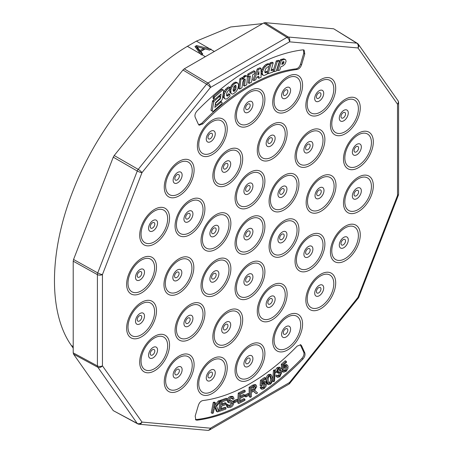<?xml version="1.0" encoding="UTF-8"?>
<svg xmlns="http://www.w3.org/2000/svg" width="453" height="453" viewBox="0 0 453 453"><rect width="100%" height="100%" fill="white"/><g stroke="black" fill="none" stroke-linecap="round" stroke-linejoin="round"><path stroke-width="0.68" d="M272.627 381.143L273.453 370.475L274.252 369.846L275.288 370.446L274.467 381.115L273.663 381.743L272.627 381.143M263.957 387.847L265.492 384.438L264.965 383.329L263.544 383.617L262.128 385.531L261.166 386.052L261.534 380.871L265.628 378.029L265.724 379.087L262.44 381.369L262.225 384.099L263.725 382.451L265.809 382.1L266.551 383.6L266.098 386.166L264.042 388.759L261.845 389.223L260.803 388.623L260.124 387.479L261.177 386.647L262.723 388.074L263.957 387.847L262.916 387.247L264.45 383.838L264.326 383.249M262.31 387.541L262.916 387.247M261.166 386.052L260.124 385.452L260.492 380.271L264.586 377.428L265.628 378.029M262.383 382.077L264.767 381.494L265.809 382.1M244.92 396.352L244.937 395.163L248.057 393.425L249.099 394.025L249.082 395.214L245.962 396.953L244.92 396.352M244.677 395.022L244.62 396.165L240.079 398.476L239.914 401.8L244.954 399.235L244.897 400.384L238.776 403.498L237.734 402.898L238.221 393.142L244.15 390.124L245.192 390.724L245.135 391.879L240.288 394.342L240.135 397.332L244.677 395.022L243.635 394.421L240.198 396.171M239.977 400.639L243.912 398.634L244.954 399.235M233.623 401.862L233.714 400.735L236.817 399.303L237.859 399.903L237.757 401.137L234.654 402.564L233.691 402.009M231.636 400.639L233.21 401.426L231.636 400.639L229.178 400.809M230.509 406.216L232.729 403.668L231.936 402.638L229.037 402.768L228.136 401.047C228.629 399.031 229.694 397.711 231.33 397.077L233.391 396.936L234.048 398.833L233.001 399.353L232.57 398.119L231.234 398.238L229.184 400.526L229.399 401.29L232.678 401.239L233.782 403.13C233.267 405.265 232.146 406.686 230.418 407.394L228.074 407.587L227.032 406.987L226.296 404.818L227.327 404.286L228.363 404.886L228.861 406.296L230.509 406.216L229.467 405.616L231.687 402.638M228.493 405.848L229.467 405.616M227.995 402.168L227.095 400.446C227.587 398.43 228.652 397.111 230.288 396.477L232.349 396.335L233.391 396.936M233.001 399.353L231.959 398.748L231.891 398.04M285.866 370.616L287.026 367.19L286.523 366.386L284.852 366.89L283.612 368.94L282.666 369.631L282.349 364.863L286.296 361.369L286.545 362.304L283.38 365.107L283.516 367.621L284.886 365.798L287.344 365.124L288.04 366.188L287.91 368.606L286.075 371.42L283.527 372.213L281.896 370.854L282.899 369.863L284.399 371.018L285.866 370.616L284.824 370.016L285.894 366.296M283.957 370.497L284.824 370.016M282.666 369.631L281.624 369.025L281.307 364.263L285.26 360.769L286.296 361.369M283.408 365.633L286.302 364.523L287.344 365.124M279.671 375.916L280.962 372.819L280.532 372.123L279.048 372.513L278.374 373.204L278.295 372.224L279.807 369.365L279.461 368.816L278.216 369.161L277.077 371.856L276.053 372.491L278.017 368.346L280.26 367.694L280.82 368.544L280.067 371.137L281.438 370.973L282.004 371.93L279.846 376.754L277.429 377.406L275.758 375.945L276.715 374.993L278.295 376.256L279.671 375.916L278.629 375.316L279.875 372.055M277.831 375.741L278.629 375.316M278.374 373.204L277.338 372.604L277.259 371.619L278.765 368.765L279.807 369.365M275.203 370.395L276.976 367.745L279.224 367.094L280.26 367.694M267.417 384.036L266.126 381.103C265.554 378.85 266.234 376.709 268.17 374.676L270.169 374.229L271.211 374.829L272.474 377.734C273.046 379.982 272.366 382.128 270.435 384.155L268.459 384.637L267.417 384.036M254.365 390.073L257.581 392.932L256.211 393.77L254.025 391.494L253.182 391.415L251.307 392.513L251.404 396.686L250.311 397.349L249.269 396.749L249.054 387.349L252.712 385.124L255.062 384.461L256.104 385.061L256.749 386.505L254.484 390.48L255.152 390.543L254.716 390.293M256.211 393.77L253.544 391.358M221.211 408.589L224.982 407.27L226.024 407.87L225.832 409.087L219.79 411.194L218.748 410.594L220.09 401.975M220.26 400.911L220.351 400.316L226.211 398.272L227.253 398.872L227.061 400.084L222.276 401.754L221.783 404.903L226.268 403.34L225.226 402.74L221.942 403.883M217.457 411.913L215.645 407.462L214.02 409.489L213.312 413.079L212.259 413.379L211.223 412.779L213.25 402.406L214.303 402.105L215.345 402.706L214.337 407.853L219.303 401.59L218.261 400.99L219.694 400.582L220.73 401.188L216.568 406.335L218.85 411.517L217.457 411.913L216.415 411.307L215.118 408.119M214.835 405.31L218.261 400.99M300.226 344.608L303.736 352.196C304.382 354.184 303.748 356.279 301.834 358.487C269.093 392.813 228.782 416.086 196.041 419.563L195.402 419.557M212.259 413.379L214.292 403.006L213.25 402.406M214.292 403.006L215.345 402.706M219.303 401.59L220.73 401.188M226.268 403.34L226.075 404.546L221.596 406.109L221.047 409.608L226.024 407.87M219.79 411.194L221.392 400.916L220.351 400.316M221.392 400.916L227.253 398.872M250.311 397.349L250.09 387.949L249.054 387.349M250.09 387.949L253.754 385.724L256.104 385.061M268.459 384.637L267.168 381.703L266.126 381.103M267.168 381.703C266.591 379.45 267.276 377.309 269.207 375.277L268.17 374.676M269.207 375.277L271.211 374.829M277.429 377.406L275.758 375.945M276.8 376.545L277.757 375.594M280.962 372.819L279.92 372.219M278.295 372.224L277.259 371.619M278.459 372.1L277.417 371.5M276.053 372.491L275.175 371.981M278.017 368.346L276.976 367.745M283.527 372.213L281.896 370.854M282.938 371.46L283.94 370.463M287.026 367.19L285.99 366.59M282.349 364.863L281.307 364.263M284.886 365.798L283.844 365.197M228.074 407.587L227.332 405.418L226.296 404.818M227.332 405.418L228.363 404.886M232.729 403.668L231.693 403.068M232.423 402.762L231.936 402.638M229.037 402.768L227.649 402.026M228.136 401.047L227.095 400.446M231.33 397.077L230.288 396.477M234.654 402.564L234.756 401.335L233.714 400.735M234.756 401.335L237.859 399.903M238.776 403.498L239.258 393.742L238.221 393.142M239.258 393.742L245.192 390.724M245.962 396.953L245.979 395.763L244.937 395.163M245.979 395.763L249.099 394.025M261.845 389.223L261.166 388.079L260.124 387.479M261.166 388.079L262.213 387.247M265.492 384.438L264.45 383.838M261.534 380.871L260.492 380.271M263.725 382.451L262.683 381.851M273.663 381.743L274.49 371.075L273.453 370.475M274.49 371.075L275.288 370.446M251.279 391.437L253.629 390.01L255.622 387.19L255.26 386.392L253.822 386.737L251.205 388.323L251.279 391.437M268.193 380.933L269.105 383.465L270.311 383.278C271.574 381.669 271.947 380.078 271.443 378.504L270.549 375.979L269.32 376.166L268.306 377.615L268.193 380.933M251.251 390.22L252.587 389.404L254.563 386.381M253.629 390.01L252.587 389.404M255.622 387.19L254.58 386.59M268.691 382.961L269.275 382.677C270.532 381.069 270.905 379.478 270.401 377.904L269.909 375.877M270.311 383.278L269.275 382.677M271.443 378.504L270.401 377.904M304.778 352.802C305.424 354.784 304.79 356.879 302.876 359.087A203.607 117.553 -60 0 1 197.083 420.169L195.86 419.954L195.181 416.075L198.386 405.282C199.343 402.598 200.815 401.024 202.802 400.571A182.072 105.119 120 0 0 297.157 346.098L300.803 344.812L301.573 345.713L304.778 352.802L303.736 352.196M333.708 28.799L356.743 43.137A3.681 2.905 -84.9 0 1 357.978 47.956L289.507 41.835L210.447 87.48L141.982 172.655L102.452 274.541L102.452 365.831L141.982 422.071L210.447 428.187L289.507 382.542L357.978 297.366L397.508 195.481L397.508 104.19L357.978 47.956A3.681 2.905 -35.1 0 0 358.385 44.332A3.681 3.681 0 0 0 357.321 43.324L333.708 28.799L264.954 22.656L263.652 23.007L184.263 68.839L182.961 69.994L206.613 84.167L137.61 170.135L97.406 273.754L97.406 366.602L137.191 423.408L138.148 423.963L137.61 423.793M113.256 410.628L137.644 423.815A3.681 3.681 0 0 0 139.048 424.235A3.681 2.905 95.1 0 0 141.982 422.071A3.681 2.905 144.9 0 1 137.191 423.408L113.256 410.628L73.562 354.155L97.661 367.173A3.681 2.905 144.9 0 0 102.452 365.831A3.681 2.123 180 0 1 97.316 365.871L73.21 352.859L73.562 354.155M182.961 69.994L114.207 155.526L113.256 157.174L73.562 259.478L73.21 261.183L73.21 352.859M197.083 110.934A203.607 117.553 -60 0 1 302.876 49.858L304.099 50.068L304.778 53.947L301.573 64.739C300.616 67.423 299.144 68.992 297.157 69.456A182.072 105.119 120 0 0 202.802 123.929L199.156 125.215L198.386 124.315L195.181 117.225C194.541 115.243 195.175 113.142 197.083 110.934M303.516 49.864L303.736 53.346L300.532 64.139C299.575 66.818 298.102 68.392 296.115 68.856C266.902 72.004 230.973 92.746 201.761 123.329L198.691 124.813M282.179 63.199L282.961 61.648M233.165 90.719L234.473 89.179L235.011 85.504M283.833 61.568L282.717 61.733L281.755 64.36L283.267 63.771L283.844 62.95L283.833 61.568M281.896 63.975L282.434 64.286M282.225 63.171L283.267 63.771M282.802 62.35L283.844 62.95M283.391 61.597L284.059 61.987M258.04 73.873L258.856 74.343L258.906 71.563L257.689 74.813L258.856 74.343M234.473 89.179L235.509 89.785L236.03 88.171L235.922 85.577L235.379 85.311L233.912 86.568L233.057 89.785L233.584 91.41L234.252 91.313L235.509 89.785M234.988 87.571L236.03 88.171M235.107 85.877L236.149 86.478M233.21 90.713L234.252 91.313M233.918 90.096L234.954 90.696M279.722 70.175L280.951 66.687L282.938 65.94L284.977 64.105L286.081 61.387L285.639 59.705L284.767 59.383L281.432 60.351L277.899 70.555L279.722 70.175M274.139 71.659L276.296 71.059L279.507 60.906L277.315 61.506L274.139 71.659L273.199 71.115M268.193 73.669L272.933 72.033L273.567 69.881L271.041 70.713L273.204 62.825L271.081 63.511L268.193 73.669L267.355 73.182M266.602 65.408L264.014 68.182L262.491 71.817L262.298 73.584L263.233 75.362L264.235 75.475L267.213 74.049L267.57 71.891L265.294 72.814L264.818 72.293L264.812 71.251L265.803 68.68L267.768 66.84L268.878 66.659L269.784 64.349L267.893 64.649L266.602 65.408L265.56 64.807L264.11 66.104L265.152 66.704M255.724 79.807L256.783 77.152L258.805 76.127L258.833 78.278L261.092 77.304L261.013 68.38L258.363 69.535L253.89 80.594L255.724 79.807M250.362 76.036L249.252 83.397L251.5 82.208L252.695 74.796L254.495 73.692L254.931 71.342L248.85 74.705L248.487 77.01L250.362 76.036M244.626 77.016L242.831 79.643L242.853 78.256L240.905 79.388L239.728 89.054L241.959 87.746L242.695 82.457L243.187 80.866L244.512 79.099L245.011 79.077L245.203 79.824L244.501 86.104L246.732 84.796L247.451 76.767L247.015 76.081L246.313 75.985L244.626 77.016L243.584 76.415L242.627 77.554L243.663 78.154M238.561 85.306L238.363 83.873L237.078 82.718L234.603 83.663L233.165 85.056L231.324 88.205L230.837 89.971L230.894 92.905L231.375 93.669L232.219 94.06L233.34 93.85L236.036 91.772L237.814 88.845L238.561 85.306M226.693 89.881L224.626 93.488L224.127 97.038L224.501 98.301L225.124 98.952L226.007 99.077L227.151 98.669L230.011 96.127L229.801 94.292L227.417 96.127L226.834 95.951L226.523 95.215L226.874 92.622L228.561 90.26L229.671 89.626L229.988 87.395L226.693 89.881L225.651 89.281L224.478 90.957L225.52 91.557M214.637 97.027L214.009 98.782L214.326 99.309L214.982 99.269L221.07 94.02L220.322 98.85L216.036 102.729L215.554 103.556L215.77 104.92L216.398 104.92L221.642 100.413L222.208 99.507L223.674 90.759L223.425 90.085L222.74 90.011L214.637 97.027L213.595 96.427L214.535 97.152M214.184 101.183L213.703 102.016L212.253 110.872L212.582 111.438L213.21 111.438L221.93 103.511L222.078 102.588L221.715 102.038L221.064 102.101L214.852 107.452L215.571 102.65L220.158 98.25L220.067 96.653L219.405 96.659L214.184 101.183L212.938 100.464L212.457 101.296L213.703 102.016M285.639 59.705L283.731 58.782L280.39 59.751L276.857 69.955L277.899 70.555M283.731 58.782L284.767 59.383M281.743 59.184L282.78 59.785M280.39 59.751L281.432 60.351M279.507 60.906L278.465 60.306L276.273 60.9L277.315 61.506M276.273 60.9L273.482 69.836M273.204 62.825L272.168 62.22L270.039 62.91L271.081 63.511M270.039 62.91L269.654 64.275M269.229 65.764L267.497 71.851M271.324 69.677L272.525 69.281L273.567 69.881M269.784 64.349L268.408 63.635L266.851 64.049L267.893 64.649M266.851 64.049L265.56 64.807M264.11 66.104L262.972 67.582L264.014 68.182M262.972 67.582L262.044 69.349L263.085 69.949M262.044 69.349L261.449 71.217L262.491 71.817M261.449 71.217L261.262 72.984L262.298 73.584M261.262 72.984L261.534 74.094L262.576 74.694M261.534 74.094L263.233 75.362M267.491 71.88L266.455 71.28L267.57 71.891M266.455 71.28L265.118 72.118L266.16 72.723M265.118 72.118L264.818 72.152M268.408 63.635L269.45 64.241M257.774 76.648L257.791 77.678L258.833 78.278M258.363 69.535L257.321 68.93L259.977 67.78L261.013 68.38M257.321 68.93L252.848 79.994L253.89 80.594M254.931 71.342L253.89 70.742L247.808 74.105L247.451 76.41L248.487 77.01M249.133 76.676L248.21 82.797L249.252 83.397M247.808 74.105L248.85 74.705M247.015 76.081L245.271 75.385L244.156 75.923L245.198 76.523M244.156 75.923L243.584 76.415M242.627 77.554L242.383 77.984M240.905 79.388L239.864 78.788L241.811 77.656L242.853 78.256M239.864 78.788L238.686 88.454L239.728 89.054M244.286 79.298L245.203 79.824M244.139 79.422L243.465 85.504L244.501 86.104M245.271 75.385L246.313 75.985M237.853 83.069L236.036 82.118L234.999 82.253L233.465 83.159L234.507 83.76M233.567 83.063L234.603 83.663M233.465 83.159L232.123 84.456L233.165 85.056M232.123 84.456L231.115 85.889L232.157 86.489M231.115 85.889L230.283 87.605L231.324 88.205M230.283 87.605L229.801 89.371L230.837 89.971M229.801 89.371L229.665 91.019L230.707 91.619M229.665 91.019L229.852 92.304L230.894 92.905M229.852 92.304L231.375 93.669M236.036 82.118L237.078 82.718M234.999 82.253L236.041 82.854M229.988 87.395L228.516 86.914L226.964 87.944L228.006 88.545M226.964 87.944L225.651 89.281M224.478 90.957L223.584 92.888L224.626 93.488M223.584 92.888L223.136 94.654L224.178 95.255M223.136 94.654L223.086 96.438L224.127 97.038M223.086 96.438L223.459 97.701L224.501 98.301M223.459 97.701L225.124 98.952M229.535 94.518L228.493 93.918L228.759 93.692L229.801 94.292M228.493 93.918L227.208 95.175L228.25 95.776M226.743 95.742L227.417 96.127M227.208 95.175L226.613 95.424M228.516 86.914L229.558 87.52M223.425 90.085L222.389 89.479L221.704 89.411L222.74 90.011M221.704 89.411L213.595 96.427M213.499 96.546L213.046 97.389L214.088 97.99M213.046 97.389L212.967 98.182L214.009 98.782M212.967 98.182L214.326 99.309M219.892 98.601L220.322 98.85M219.762 95.153L219.575 96.364M215.702 102.537L216.036 102.729M215.277 104.637L215.77 104.92M212.457 101.296L211.007 110.153L212.253 110.872M211.007 110.153L212.582 111.438M220.537 101.359L221.715 102.038M220.232 101.625L221.064 102.101M215.736 104.898L215.164 105.39M218.839 95.945L220.067 96.653M218.567 96.178L219.405 96.659M214.275 99.281L213.001 100.373L214.246 101.093M199.818 47.497L196.987 46.744L200.016 50.543L203.567 48.488L199.818 47.497M196.987 46.744L196.987 47.944L198.199 49.462L198.199 48.261M198.199 49.462L200.016 51.744L200.016 50.543M200.016 51.744L203.567 49.694L203.567 48.488L209.699 50.034M195.588 47.367L196.613 46.772L196.613 45.572L194.96 46.529L201.234 54.926A189.524 109.422 -60 0 1 201.755 54.62L202.791 54.02L200.775 51.489L200.775 52.69L202.134 54.4M196.613 46.772L196.987 46.869M200.775 51.489L205.209 48.93L209.597 50.096L210.77 49.417A189.524 109.422 -60 0 1 211.155 49.196L209.796 48.856L196.409 41.127L187.395 46.331C141.33 73.42 95.894 130.917 72.746 191.511C48.952 251.902 48.278 312.881 71.336 345.458L73.21 348.159M196.613 45.572L209.796 48.856M262.593 23.613L230.662 26.976L196.409 41.127M253.754 385.724L252.712 385.124M255.073 392.474L254.031 391.873M301.834 358.487L302.876 359.087M196.041 419.563L197.083 420.169M300.532 345.107L301.573 345.713M287.842 91.319A3.216 1.857 120 0 0 285.571 90.011A3.216 1.857 120 0 0 283.295 93.947A3.216 1.857 120 0 0 285.571 95.26A3.216 1.857 120 0 0 287.412 93.114A3.216 1.857 120 0 0 287.842 91.319M320.967 94.298A3.216 1.857 120 0 0 318.691 92.984A3.216 1.857 120 0 0 316.421 96.925A3.216 1.857 120 0 0 318.691 98.233A3.216 1.857 120 0 0 320.531 96.093A3.216 1.857 120 0 0 320.967 94.298M345.537 113.963A3.216 1.857 120 0 0 343.266 112.65A3.216 1.857 120 0 0 340.99 116.591A3.216 1.857 120 0 0 343.266 117.899A3.216 1.857 120 0 0 345.101 115.758A3.216 1.857 120 0 0 345.537 113.963M358.595 147.944A3.216 1.857 120 0 0 356.318 146.63A3.216 1.857 120 0 0 354.048 150.572A3.216 1.857 120 0 0 356.318 151.885A3.216 1.857 120 0 0 358.159 149.739A3.216 1.857 120 0 0 358.595 147.944M358.595 191.862A3.216 1.857 120 0 0 356.318 190.549A3.216 1.857 120 0 0 354.048 194.49A3.216 1.857 120 0 0 356.318 195.798A3.216 1.857 120 0 0 358.159 193.657A3.216 1.857 120 0 0 358.595 191.862M345.537 240.917A3.216 1.857 120 0 0 343.266 239.603A3.216 1.857 120 0 0 340.99 243.544A3.216 1.857 120 0 0 343.266 244.858A3.216 1.857 120 0 0 345.101 242.712A3.216 1.857 120 0 0 345.537 240.917M320.967 288.957A3.216 1.857 120 0 0 318.691 287.644A3.216 1.857 120 0 0 316.421 291.585A3.216 1.857 120 0 0 318.691 292.893A3.216 1.857 120 0 0 320.531 290.752A3.216 1.857 120 0 0 320.967 288.957M287.842 330.18A3.216 1.857 120 0 0 285.571 328.867A3.216 1.857 120 0 0 283.295 332.802A3.216 1.857 120 0 0 285.571 334.116A3.216 1.857 120 0 0 287.412 331.97A3.216 1.857 120 0 0 287.842 330.18M250.175 359.603A3.216 1.857 120 0 0 247.899 358.289A3.216 1.857 120 0 0 245.628 362.23A3.216 1.857 120 0 0 247.899 363.538A3.216 1.857 120 0 0 249.739 361.398A3.216 1.857 120 0 0 250.175 359.603M212.502 373.674A3.216 1.857 120 0 0 210.232 372.366A3.216 1.857 120 0 0 207.955 376.301A3.216 1.857 120 0 0 210.232 377.615A3.216 1.857 120 0 0 212.066 375.469A3.216 1.857 120 0 0 212.502 373.674M179.382 370.701A3.216 1.857 120 0 0 177.106 369.388A3.216 1.857 120 0 0 174.835 373.323A3.216 1.857 120 0 0 177.106 374.637A3.216 1.857 120 0 0 178.946 372.496A3.216 1.857 120 0 0 179.382 370.701M154.807 351.035A3.216 1.857 120 0 0 152.536 349.722A3.216 1.857 120 0 0 150.26 353.657A3.216 1.857 120 0 0 152.536 354.971A3.216 1.857 120 0 0 154.377 352.83A3.216 1.857 120 0 0 154.807 351.035M141.755 317.055A3.216 1.857 120 0 0 139.479 315.741A3.216 1.857 120 0 0 137.208 319.676A3.216 1.857 120 0 0 139.479 320.99A3.216 1.857 120 0 0 141.319 318.844A3.216 1.857 120 0 0 141.755 317.055M141.755 273.136A3.216 1.857 120 0 0 139.479 271.823A3.216 1.857 120 0 0 137.208 275.758A3.216 1.857 120 0 0 139.479 277.072A3.216 1.857 120 0 0 141.319 274.931A3.216 1.857 120 0 0 141.755 273.136M154.807 224.082A3.216 1.857 120 0 0 152.536 222.768A3.216 1.857 120 0 0 150.26 226.704A3.216 1.857 120 0 0 152.536 228.018A3.216 1.857 120 0 0 154.377 225.871A3.216 1.857 120 0 0 154.807 224.082M179.382 176.041A3.216 1.857 120 0 0 177.106 174.728A3.216 1.857 120 0 0 174.835 178.663A3.216 1.857 120 0 0 177.106 179.977A3.216 1.857 120 0 0 178.946 177.836A3.216 1.857 120 0 0 179.382 176.041M212.502 134.818A3.216 1.857 120 0 0 210.232 133.505A3.216 1.857 120 0 0 207.955 137.446A3.216 1.857 120 0 0 210.232 138.76A3.216 1.857 120 0 0 212.066 136.613A3.216 1.857 120 0 0 212.502 134.818M250.175 105.396A3.216 1.857 120 0 0 247.899 104.082A3.216 1.857 120 0 0 245.628 108.024A3.216 1.857 120 0 0 247.899 109.332A3.216 1.857 120 0 0 249.739 107.191A3.216 1.857 120 0 0 250.175 105.396M272.389 139.264A3.216 1.857 120 0 0 270.113 137.955A3.216 1.857 120 0 0 267.842 141.891A3.216 1.857 120 0 0 270.113 143.205A3.216 1.857 120 0 0 271.953 141.059A3.216 1.857 120 0 0 272.389 139.264M310.163 145.628A3.216 1.857 120 0 0 307.887 144.314A3.216 1.857 120 0 0 305.616 148.256A3.216 1.857 120 0 0 307.887 149.569A3.216 1.857 120 0 0 309.727 147.423A3.216 1.857 120 0 0 310.163 145.628M321.262 191.455A3.216 1.857 120 0 0 318.986 190.147A3.216 1.857 120 0 0 316.715 194.082A3.216 1.857 120 0 0 318.986 195.396A3.216 1.857 120 0 0 320.826 193.25A3.216 1.857 120 0 0 321.262 191.455M310.163 250.101A3.216 1.857 120 0 0 307.887 248.788A3.216 1.857 120 0 0 305.616 252.729A3.216 1.857 120 0 0 307.887 254.042A3.216 1.857 120 0 0 309.727 251.896A3.216 1.857 120 0 0 310.163 250.101M272.389 300.079A3.216 1.857 120 0 0 270.113 298.77A3.216 1.857 120 0 0 267.842 302.706A3.216 1.857 120 0 0 270.113 304.02A3.216 1.857 120 0 0 271.953 301.874A3.216 1.857 120 0 0 272.389 300.079M227.961 325.73A3.216 1.857 120 0 0 225.685 324.422A3.216 1.857 120 0 0 223.408 328.357A3.216 1.857 120 0 0 225.685 329.671A3.216 1.857 120 0 0 227.525 327.525A3.216 1.857 120 0 0 227.961 325.73M190.186 319.371A3.216 1.857 120 0 0 187.91 318.057A3.216 1.857 120 0 0 185.639 321.992A3.216 1.857 120 0 0 187.91 323.306A3.216 1.857 120 0 0 189.75 321.16A3.216 1.857 120 0 0 190.186 319.371M179.088 273.538A3.216 1.857 120 0 0 176.812 272.23A3.216 1.857 120 0 0 174.541 276.166A3.216 1.857 120 0 0 176.812 277.479A3.216 1.857 120 0 0 178.652 275.333A3.216 1.857 120 0 0 179.088 273.538M190.186 214.898A3.216 1.857 120 0 0 187.91 213.584A3.216 1.857 120 0 0 185.639 217.519A3.216 1.857 120 0 0 187.91 218.833A3.216 1.857 120 0 0 189.75 216.693A3.216 1.857 120 0 0 190.186 214.898M227.961 164.915A3.216 1.857 120 0 0 225.685 163.607A3.216 1.857 120 0 0 223.408 167.542A3.216 1.857 120 0 0 225.685 168.856A3.216 1.857 120 0 0 227.525 166.71A3.216 1.857 120 0 0 227.961 164.915M250.175 187.129A3.216 1.857 120 0 0 247.899 185.815A3.216 1.857 120 0 0 245.628 189.75A3.216 1.857 120 0 0 247.899 191.064A3.216 1.857 120 0 0 249.739 188.918A3.216 1.857 120 0 0 250.175 187.129M284.201 190.164A3.216 1.857 120 0 0 281.93 188.856A3.216 1.857 120 0 0 279.654 192.791A3.216 1.857 120 0 0 281.93 194.105A3.216 1.857 120 0 0 283.771 191.959A3.216 1.857 120 0 0 284.201 190.164M284.201 235.537A3.216 1.857 120 0 0 281.93 234.224A3.216 1.857 120 0 0 279.654 238.165A3.216 1.857 120 0 0 281.93 239.478A3.216 1.857 120 0 0 283.771 237.332A3.216 1.857 120 0 0 284.201 235.537M250.175 277.87A3.216 1.857 120 0 0 247.899 276.557A3.216 1.857 120 0 0 245.628 280.498A3.216 1.857 120 0 0 247.899 281.811A3.216 1.857 120 0 0 249.739 279.665A3.216 1.857 120 0 0 250.175 277.87M216.143 274.829A3.216 1.857 120 0 0 213.873 273.521A3.216 1.857 120 0 0 211.596 277.457A3.216 1.857 120 0 0 213.873 278.771A3.216 1.857 120 0 0 215.713 276.624A3.216 1.857 120 0 0 216.143 274.829M216.143 229.461A3.216 1.857 120 0 0 213.873 228.148A3.216 1.857 120 0 0 211.596 232.083A3.216 1.857 120 0 0 213.873 233.397A3.216 1.857 120 0 0 215.713 231.251A3.216 1.857 120 0 0 216.143 229.461M250.175 232.497A3.216 1.857 120 0 0 247.899 231.189A3.216 1.857 120 0 0 245.628 235.124A3.216 1.857 120 0 0 247.899 236.438A3.216 1.857 120 0 0 249.739 234.292A3.216 1.857 120 0 0 250.175 232.497M290.588 90.34A6.359 3.669 120 0 0 286.092 87.746A6.359 3.669 120 0 0 281.596 95.532A6.359 3.669 120 0 0 284.705 98.675A6.359 3.669 120 0 0 289.727 93.89A6.359 3.669 120 0 0 290.588 90.34M323.708 93.318A6.359 3.669 120 0 0 319.212 90.719A6.359 3.669 120 0 0 314.722 98.505A6.359 3.669 120 0 0 317.825 101.648A6.359 3.669 120 0 0 322.853 96.863A6.359 3.669 120 0 0 323.708 93.318M348.283 112.984A6.359 3.669 120 0 0 343.787 110.39A6.359 3.669 120 0 0 339.291 118.171A6.359 3.669 120 0 0 342.4 121.319A6.359 3.669 120 0 0 347.423 116.529A6.359 3.669 120 0 0 348.283 112.984M361.335 146.965A6.359 3.669 120 0 0 356.839 144.371A6.359 3.669 120 0 0 352.349 152.157A6.359 3.669 120 0 0 355.452 155.3A6.359 3.669 120 0 0 360.48 150.509A6.359 3.669 120 0 0 361.335 146.965M361.335 190.883A6.359 3.669 120 0 0 356.839 188.284A6.359 3.669 120 0 0 352.349 196.07A6.359 3.669 120 0 0 355.452 199.212A6.359 3.669 120 0 0 360.48 194.428A6.359 3.669 120 0 0 361.335 190.883M348.283 239.937A6.359 3.669 120 0 0 343.787 237.344A6.359 3.669 120 0 0 339.291 245.13A6.359 3.669 120 0 0 342.4 248.272A6.359 3.669 120 0 0 347.423 243.482A6.359 3.669 120 0 0 348.283 239.937M323.708 287.978A6.359 3.669 120 0 0 319.212 285.379A6.359 3.669 120 0 0 314.722 293.165A6.359 3.669 120 0 0 317.825 296.307A6.359 3.669 120 0 0 322.853 291.522A6.359 3.669 120 0 0 323.708 287.978M290.588 329.195A6.359 3.669 120 0 0 286.092 326.602A6.359 3.669 120 0 0 281.596 334.388A6.359 3.669 120 0 0 284.705 337.53A6.359 3.669 120 0 0 289.727 332.745A6.359 3.669 120 0 0 290.588 329.195M252.916 358.623A6.359 3.669 120 0 0 248.425 356.024A6.359 3.669 120 0 0 243.929 363.81A6.359 3.669 120 0 0 247.032 366.953A6.359 3.669 120 0 0 252.061 362.168A6.359 3.669 120 0 0 252.916 358.623M215.249 372.694A6.359 3.669 120 0 0 210.753 370.101A6.359 3.669 120 0 0 206.257 377.887A6.359 3.669 120 0 0 209.365 381.03A6.359 3.669 120 0 0 214.388 376.239A6.359 3.669 120 0 0 215.249 372.694M182.123 369.722A6.359 3.669 120 0 0 177.633 367.123A6.359 3.669 120 0 0 173.137 374.908A6.359 3.669 120 0 0 176.24 378.051A6.359 3.669 120 0 0 181.268 373.266A6.359 3.669 120 0 0 182.123 369.722M157.553 350.056A6.359 3.669 120 0 0 153.057 347.457A6.359 3.669 120 0 0 148.561 355.243A6.359 3.669 120 0 0 151.67 358.385A6.359 3.669 120 0 0 156.693 353.6A6.359 3.669 120 0 0 157.553 350.056M144.501 316.069A6.359 3.669 120 0 0 140.005 313.476A6.359 3.669 120 0 0 135.509 321.262A6.359 3.669 120 0 0 138.612 324.405A6.359 3.669 120 0 0 143.641 319.62A6.359 3.669 120 0 0 144.501 316.069M144.501 272.157A6.359 3.669 120 0 0 140.005 269.558A6.359 3.669 120 0 0 135.509 277.344A6.359 3.669 120 0 0 138.612 280.486A6.359 3.669 120 0 0 143.641 275.701A6.359 3.669 120 0 0 144.501 272.157M157.553 223.097A6.359 3.669 120 0 0 153.057 220.503A6.359 3.669 120 0 0 148.561 228.289A6.359 3.669 120 0 0 151.67 231.432A6.359 3.669 120 0 0 156.693 226.647A6.359 3.669 120 0 0 157.553 223.097M182.123 175.062A6.359 3.669 120 0 0 177.633 172.463A6.359 3.669 120 0 0 173.137 180.249A6.359 3.669 120 0 0 176.24 183.391A6.359 3.669 120 0 0 181.268 178.607A6.359 3.669 120 0 0 182.123 175.062M215.249 133.839A6.359 3.669 120 0 0 210.753 131.245A6.359 3.669 120 0 0 206.257 139.031A6.359 3.669 120 0 0 209.365 142.174A6.359 3.669 120 0 0 214.388 137.384A6.359 3.669 120 0 0 215.249 133.839M252.916 104.417A6.359 3.669 120 0 0 248.425 101.817A6.359 3.669 120 0 0 243.929 109.603A6.359 3.669 120 0 0 247.032 112.746A6.359 3.669 120 0 0 252.061 107.961A6.359 3.669 120 0 0 252.916 104.417M275.135 138.284A6.359 3.669 120 0 0 270.639 135.69A6.359 3.669 120 0 0 266.143 143.476A6.359 3.669 120 0 0 269.246 146.619A6.359 3.669 120 0 0 274.275 141.829A6.359 3.669 120 0 0 275.135 138.284M312.904 144.649A6.359 3.669 120 0 0 308.408 142.055A6.359 3.669 120 0 0 303.918 149.841A6.359 3.669 120 0 0 307.021 152.984A6.359 3.669 120 0 0 312.049 148.193A6.359 3.669 120 0 0 312.904 144.649M324.003 190.475A6.359 3.669 120 0 0 319.512 187.882A6.359 3.669 120 0 0 315.016 195.668A6.359 3.669 120 0 0 318.119 198.81A6.359 3.669 120 0 0 323.148 194.02A6.359 3.669 120 0 0 324.003 190.475M312.904 249.122A6.359 3.669 120 0 0 308.408 246.528A6.359 3.669 120 0 0 303.918 254.309A6.359 3.669 120 0 0 307.021 257.457A6.359 3.669 120 0 0 312.049 252.666A6.359 3.669 120 0 0 312.904 249.122M275.135 299.099A6.359 3.669 120 0 0 270.639 296.505A6.359 3.669 120 0 0 266.143 304.291A6.359 3.669 120 0 0 269.246 307.434A6.359 3.669 120 0 0 274.275 302.644A6.359 3.669 120 0 0 275.135 299.099M230.702 324.75A6.359 3.669 120 0 0 226.206 322.157A6.359 3.669 120 0 0 221.71 329.943A6.359 3.669 120 0 0 224.818 333.085A6.359 3.669 120 0 0 229.847 328.3A6.359 3.669 120 0 0 230.702 324.75M192.933 318.385A6.359 3.669 120 0 0 188.437 315.792A6.359 3.669 120 0 0 183.941 323.578A6.359 3.669 120 0 0 187.044 326.721A6.359 3.669 120 0 0 192.072 321.936A6.359 3.669 120 0 0 192.933 318.385M181.829 272.559A6.359 3.669 120 0 0 177.333 269.965A6.359 3.669 120 0 0 172.842 277.751A6.359 3.669 120 0 0 175.945 280.894A6.359 3.669 120 0 0 180.974 276.109A6.359 3.669 120 0 0 181.829 272.559M192.933 213.918A6.359 3.669 120 0 0 188.437 211.319A6.359 3.669 120 0 0 183.941 219.105A6.359 3.669 120 0 0 187.044 222.247A6.359 3.669 120 0 0 192.072 217.463A6.359 3.669 120 0 0 192.933 213.918M230.702 163.935A6.359 3.669 120 0 0 226.206 161.342A6.359 3.669 120 0 0 221.71 169.128A6.359 3.669 120 0 0 224.818 172.27A6.359 3.669 120 0 0 229.847 167.485A6.359 3.669 120 0 0 230.702 163.935M252.916 186.143A6.359 3.669 120 0 0 248.425 183.55A6.359 3.669 120 0 0 243.929 191.336A6.359 3.669 120 0 0 247.032 194.479A6.359 3.669 120 0 0 252.061 189.694A6.359 3.669 120 0 0 252.916 186.143M286.947 189.184A6.359 3.669 120 0 0 282.451 186.591A6.359 3.669 120 0 0 277.955 194.377A6.359 3.669 120 0 0 281.064 197.519A6.359 3.669 120 0 0 286.086 192.735A6.359 3.669 120 0 0 286.947 189.184M286.947 234.558A6.359 3.669 120 0 0 282.451 231.964A6.359 3.669 120 0 0 277.955 239.75A6.359 3.669 120 0 0 281.064 242.893A6.359 3.669 120 0 0 286.086 238.102A6.359 3.669 120 0 0 286.947 234.558M252.916 276.891A6.359 3.669 120 0 0 248.425 274.297A6.359 3.669 120 0 0 243.929 282.083A6.359 3.669 120 0 0 247.032 285.226A6.359 3.669 120 0 0 252.061 280.435A6.359 3.669 120 0 0 252.916 276.891M218.89 273.85A6.359 3.669 120 0 0 214.394 271.256A6.359 3.669 120 0 0 209.898 279.042A6.359 3.669 120 0 0 213.006 282.185A6.359 3.669 120 0 0 218.029 277.4A6.359 3.669 120 0 0 218.89 273.85M218.89 228.476A6.359 3.669 120 0 0 214.394 225.883A6.359 3.669 120 0 0 209.898 233.669A6.359 3.669 120 0 0 213.006 236.811A6.359 3.669 120 0 0 218.029 232.027A6.359 3.669 120 0 0 218.89 228.476M252.916 231.517A6.359 3.669 120 0 0 248.425 228.924A6.359 3.669 120 0 0 243.929 236.709A6.359 3.669 120 0 0 247.032 239.852A6.359 3.669 120 0 0 252.061 235.067A6.359 3.669 120 0 0 252.916 231.517M184.263 68.839L207.916 83.018L206.613 84.167A3.681 0.776 -141.2 0 1 210.447 87.48A3.681 2.123 -120 0 0 207.916 83.018L286.976 37.373L263.652 23.007M264.954 22.656L288.278 37.021L286.976 37.373A3.681 2.123 -120 0 1 289.507 41.835A3.681 2.905 -84.9 0 0 288.278 37.021L356.743 43.137L357.694 43.686L357.287 43.307M73.562 259.478L97.661 272.876A3.681 0.776 -158.8 0 0 102.452 274.541A3.681 2.123 180 0 1 97.316 274.58L73.21 261.183M114.207 155.526L138.148 169.343A3.681 0.776 -141.2 0 1 141.982 172.655A3.681 0.776 -158.8 0 1 137.191 170.996L113.256 157.174M300.69 86.008A18.811 10.861 120 0 0 287.389 78.329A18.811 10.861 120 0 0 274.088 101.364A18.811 10.861 120 0 0 284.852 110.226A18.811 10.861 120 0 0 299.722 92.321A18.811 10.861 120 0 0 300.69 86.008M333.81 88.981A18.811 10.861 120 0 0 320.514 81.302A18.811 10.861 120 0 0 307.213 104.337A18.811 10.861 120 0 0 317.972 113.205A18.811 10.861 120 0 0 332.842 95.294A18.811 10.861 120 0 0 333.81 88.981M358.385 108.646A18.811 10.861 120 0 0 345.084 100.968A18.811 10.861 120 0 0 331.783 124.009A18.811 10.861 120 0 0 342.547 132.871A18.811 10.861 120 0 0 357.417 114.96A18.811 10.861 120 0 0 358.385 108.646M371.437 142.627A18.811 10.861 120 0 0 358.136 134.949A18.811 10.861 120 0 0 344.841 157.989A18.811 10.861 120 0 0 355.599 166.851A18.811 10.861 120 0 0 370.469 148.941A18.811 10.861 120 0 0 371.437 142.627M371.437 186.545A18.811 10.861 120 0 0 358.136 178.867A18.811 10.861 120 0 0 344.841 201.902A18.811 10.861 120 0 0 355.599 210.77A18.811 10.861 120 0 0 370.469 192.859A18.811 10.861 120 0 0 371.437 186.545M358.385 235.605A18.811 10.861 120 0 0 345.084 227.921A18.811 10.861 120 0 0 331.783 250.962A18.811 10.861 120 0 0 342.547 259.824A18.811 10.861 120 0 0 357.417 241.913A18.811 10.861 120 0 0 358.385 235.605M333.81 283.64A18.811 10.861 120 0 0 320.514 275.962A18.811 10.861 120 0 0 307.213 298.997A18.811 10.861 120 0 0 317.972 307.864A18.811 10.861 120 0 0 332.842 289.954A18.811 10.861 120 0 0 333.81 283.64M300.69 324.863A18.811 10.861 120 0 0 287.389 317.185A18.811 10.861 120 0 0 274.088 340.22A18.811 10.861 120 0 0 284.852 349.082A18.811 10.861 120 0 0 299.722 331.177A18.811 10.861 120 0 0 300.69 324.863M263.023 354.286A18.811 10.861 120 0 0 249.722 346.607A18.811 10.861 120 0 0 236.421 369.642A18.811 10.861 120 0 0 247.179 378.51A18.811 10.861 120 0 0 262.049 360.599A18.811 10.861 120 0 0 263.023 354.286M225.351 368.363A18.811 10.861 120 0 0 212.049 360.679A18.811 10.861 120 0 0 198.748 383.719A18.811 10.861 120 0 0 209.513 392.581A18.811 10.861 120 0 0 224.382 374.676A18.811 10.861 120 0 0 225.351 368.363M192.231 365.384A18.811 10.861 120 0 0 178.929 357.706A18.811 10.861 120 0 0 165.628 380.741A18.811 10.861 120 0 0 176.387 389.603A18.811 10.861 120 0 0 191.262 371.698A18.811 10.861 120 0 0 192.231 365.384M167.655 345.718A18.811 10.861 120 0 0 154.354 338.04A18.811 10.861 120 0 0 141.053 361.075A18.811 10.861 120 0 0 151.817 369.937A18.811 10.861 120 0 0 166.687 352.032A18.811 10.861 120 0 0 167.655 345.718M154.603 311.738A18.811 10.861 120 0 0 141.302 304.059A18.811 10.861 120 0 0 128.001 327.094A18.811 10.861 120 0 0 138.765 335.956A18.811 10.861 120 0 0 153.635 318.051A18.811 10.861 120 0 0 154.603 311.738M154.603 267.819A18.811 10.861 120 0 0 141.302 260.141A18.811 10.861 120 0 0 128.001 283.176A18.811 10.861 120 0 0 138.765 292.038A18.811 10.861 120 0 0 153.635 274.133A18.811 10.861 120 0 0 154.603 267.819M167.655 218.765A18.811 10.861 120 0 0 154.354 211.087A18.811 10.861 120 0 0 141.053 234.122A18.811 10.861 120 0 0 151.817 242.984A18.811 10.861 120 0 0 166.687 225.079A18.811 10.861 120 0 0 167.655 218.765M192.231 170.724A18.811 10.861 120 0 0 178.929 163.046A18.811 10.861 120 0 0 165.628 186.081A18.811 10.861 120 0 0 176.387 194.943A18.811 10.861 120 0 0 191.262 177.038A18.811 10.861 120 0 0 192.231 170.724M225.351 129.501A18.811 10.861 120 0 0 212.049 121.823A18.811 10.861 120 0 0 198.748 144.864A18.811 10.861 120 0 0 209.513 153.726A18.811 10.861 120 0 0 224.382 135.815A18.811 10.861 120 0 0 225.351 129.501M263.023 100.079A18.811 10.861 120 0 0 249.722 92.401A18.811 10.861 120 0 0 236.421 115.436A18.811 10.861 120 0 0 247.179 124.303A18.811 10.861 120 0 0 262.049 106.393A18.811 10.861 120 0 0 263.023 100.079M285.237 133.952A18.811 10.861 120 0 0 271.936 126.268A18.811 10.861 120 0 0 258.635 149.309A18.811 10.861 120 0 0 269.399 158.171A18.811 10.861 120 0 0 284.269 140.266A18.811 10.861 120 0 0 285.237 133.952M323.006 140.311A18.811 10.861 120 0 0 309.705 132.633A18.811 10.861 120 0 0 296.409 155.673A18.811 10.861 120 0 0 307.168 164.535A18.811 10.861 120 0 0 322.038 146.625A18.811 10.861 120 0 0 323.006 140.311M334.11 186.143A18.811 10.861 120 0 0 320.809 178.459A18.811 10.861 120 0 0 307.508 201.5A18.811 10.861 120 0 0 318.266 210.362A18.811 10.861 120 0 0 333.142 192.457A18.811 10.861 120 0 0 334.11 186.143M323.006 244.784A18.811 10.861 120 0 0 309.705 237.106A18.811 10.861 120 0 0 296.409 260.147A18.811 10.861 120 0 0 307.168 269.008A18.811 10.861 120 0 0 322.038 251.098A18.811 10.861 120 0 0 323.006 244.784M285.237 294.767A18.811 10.861 120 0 0 271.936 287.083A18.811 10.861 120 0 0 258.635 310.124A18.811 10.861 120 0 0 269.399 318.986A18.811 10.861 120 0 0 284.269 301.081A18.811 10.861 120 0 0 285.237 294.767M240.803 320.418A18.811 10.861 120 0 0 227.502 312.734A18.811 10.861 120 0 0 214.201 335.775A18.811 10.861 120 0 0 224.965 344.637A18.811 10.861 120 0 0 239.835 326.732A18.811 10.861 120 0 0 240.803 320.418M203.035 314.054A18.811 10.861 120 0 0 189.733 306.375A18.811 10.861 120 0 0 176.432 329.41A18.811 10.861 120 0 0 187.197 338.272A18.811 10.861 120 0 0 202.066 320.367A18.811 10.861 120 0 0 203.035 314.054M191.93 268.227A18.811 10.861 120 0 0 178.635 260.543A18.811 10.861 120 0 0 165.334 283.584A18.811 10.861 120 0 0 176.092 292.445A18.811 10.861 120 0 0 190.962 274.541A18.811 10.861 120 0 0 191.93 268.227M203.035 209.58A18.811 10.861 120 0 0 189.733 201.902A18.811 10.861 120 0 0 176.432 224.937A18.811 10.861 120 0 0 187.197 233.799A18.811 10.861 120 0 0 202.066 215.894A18.811 10.861 120 0 0 203.035 209.58M240.803 159.603A18.811 10.861 120 0 0 227.502 151.925A18.811 10.861 120 0 0 214.201 174.96A18.811 10.861 120 0 0 224.965 183.822A18.811 10.861 120 0 0 239.835 165.917A18.811 10.861 120 0 0 240.803 159.603M263.023 181.812A18.811 10.861 120 0 0 249.722 174.133A18.811 10.861 120 0 0 236.421 197.168A18.811 10.861 120 0 0 247.179 206.03A18.811 10.861 120 0 0 262.049 188.125A18.811 10.861 120 0 0 263.023 181.812M297.049 184.852A18.811 10.861 120 0 0 283.748 177.168A18.811 10.861 120 0 0 270.447 200.209A18.811 10.861 120 0 0 281.211 209.071A18.811 10.861 120 0 0 296.081 191.166A18.811 10.861 120 0 0 297.049 184.852M297.049 230.22A18.811 10.861 120 0 0 283.748 222.542A18.811 10.861 120 0 0 270.447 245.583A18.811 10.861 120 0 0 281.211 254.444A18.811 10.861 120 0 0 296.081 236.534A18.811 10.861 120 0 0 297.049 230.22M263.023 272.553A18.811 10.861 120 0 0 249.722 264.875A18.811 10.861 120 0 0 236.421 287.915A18.811 10.861 120 0 0 247.179 296.777A18.811 10.861 120 0 0 262.049 278.867A18.811 10.861 120 0 0 263.023 272.553M228.992 269.518A18.811 10.861 120 0 0 215.69 261.834A18.811 10.861 120 0 0 202.389 284.875A18.811 10.861 120 0 0 213.153 293.737A18.811 10.861 120 0 0 228.023 275.832A18.811 10.861 120 0 0 228.992 269.518M228.992 224.144A18.811 10.861 120 0 0 215.69 216.466A18.811 10.861 120 0 0 202.389 239.501A18.811 10.861 120 0 0 213.153 248.363A18.811 10.861 120 0 0 228.023 230.458A18.811 10.861 120 0 0 228.992 224.144M263.023 227.185A18.811 10.861 120 0 0 249.722 219.501A18.811 10.861 120 0 0 236.421 242.542A18.811 10.861 120 0 0 247.179 251.404A18.811 10.861 120 0 0 262.049 233.499A18.811 10.861 120 0 0 263.023 227.185M397.508 104.19A3.681 2.905 -35.1 0 0 397.915 100.572A3.681 3.681 0 0 1 398.583 102.689A3.681 2.123 0 0 1 397.508 104.19M209.688 429.874A3.681 3.681 0 0 1 207.519 430.35A3.681 2.905 95.1 0 0 210.447 428.187A3.681 2.123 60 0 1 209.688 429.874L288.748 384.229A3.681 2.123 60 0 0 289.507 382.542A3.681 0.776 38.8 0 1 289.773 383.346L358.244 298.17A3.681 0.776 38.8 0 0 357.978 297.366A3.681 0.776 21.2 0 0 358.804 297.196L398.334 195.311A3.681 0.776 21.2 0 1 397.508 195.481A3.681 2.123 0 0 0 398.583 193.98L398.583 102.689M302.576 85.221A21.104 12.186 120 0 0 287.649 76.602A21.104 12.186 120 0 0 272.729 102.452A21.104 12.186 120 0 0 284.801 112.395A21.104 12.186 120 0 0 301.488 92.304A21.104 12.186 120 0 0 302.576 85.221M335.696 88.193A21.104 12.186 120 0 0 320.769 79.581A21.104 12.186 120 0 0 305.849 105.424A21.104 12.186 120 0 0 317.921 115.368A21.104 12.186 120 0 0 334.608 95.277A21.104 12.186 120 0 0 335.696 88.193M360.265 107.859A21.104 12.186 120 0 0 345.345 99.247A21.104 12.186 120 0 0 330.418 125.09A21.104 12.186 120 0 0 342.496 135.039A21.104 12.186 120 0 0 359.178 114.943A21.104 12.186 120 0 0 360.265 107.859M373.323 141.84A21.104 12.186 120 0 0 358.397 133.227A21.104 12.186 120 0 0 343.476 159.077A21.104 12.186 120 0 0 355.548 169.02A21.104 12.186 120 0 0 372.236 148.924A21.104 12.186 120 0 0 373.323 141.84M373.323 185.758A21.104 12.186 120 0 0 358.397 177.146A21.104 12.186 120 0 0 343.476 202.989A21.104 12.186 120 0 0 355.548 212.933A21.104 12.186 120 0 0 372.236 192.842A21.104 12.186 120 0 0 373.323 185.758M360.265 234.813A21.104 12.186 120 0 0 345.345 226.2A21.104 12.186 120 0 0 330.418 252.049A21.104 12.186 120 0 0 342.496 261.993A21.104 12.186 120 0 0 359.178 241.896A21.104 12.186 120 0 0 360.265 234.813M335.696 282.853A21.104 12.186 120 0 0 320.769 274.241A21.104 12.186 120 0 0 305.849 300.084A21.104 12.186 120 0 0 317.921 310.028A21.104 12.186 120 0 0 334.608 289.937A21.104 12.186 120 0 0 335.696 282.853M302.576 324.076A21.104 12.186 120 0 0 287.649 315.458A21.104 12.186 120 0 0 272.729 341.307A21.104 12.186 120 0 0 284.801 351.251A21.104 12.186 120 0 0 301.488 331.16A21.104 12.186 120 0 0 302.576 324.076M264.903 353.499A21.104 12.186 120 0 0 249.977 344.88A21.104 12.186 120 0 0 235.056 370.73A21.104 12.186 120 0 0 247.128 380.673A21.104 12.186 120 0 0 263.816 360.582A21.104 12.186 120 0 0 264.903 353.499M227.23 367.576A21.104 12.186 120 0 0 212.31 358.957A21.104 12.186 120 0 0 197.383 384.807A21.104 12.186 120 0 0 209.462 394.75A21.104 12.186 120 0 0 226.143 374.659A21.104 12.186 120 0 0 227.23 367.576M194.111 364.597A21.104 12.186 120 0 0 179.19 355.979A21.104 12.186 120 0 0 164.263 381.828A21.104 12.186 120 0 0 176.342 391.771A21.104 12.186 120 0 0 193.023 371.681A21.104 12.186 120 0 0 194.111 364.597M169.541 344.931A21.104 12.186 120 0 0 154.615 336.313A21.104 12.186 120 0 0 139.694 362.162A21.104 12.186 120 0 0 151.766 372.106A21.104 12.186 120 0 0 168.454 352.015A21.104 12.186 120 0 0 169.541 344.931M156.483 310.951A21.104 12.186 120 0 0 141.562 302.332A21.104 12.186 120 0 0 126.636 328.182A21.104 12.186 120 0 0 138.714 338.125A21.104 12.186 120 0 0 155.396 318.034A21.104 12.186 120 0 0 156.483 310.951M156.483 267.032A21.104 12.186 120 0 0 141.562 258.414A21.104 12.186 120 0 0 126.636 284.263A21.104 12.186 120 0 0 138.714 294.207A21.104 12.186 120 0 0 155.396 274.116A21.104 12.186 120 0 0 156.483 267.032M169.541 217.978A21.104 12.186 120 0 0 154.615 209.36A21.104 12.186 120 0 0 139.694 235.209A21.104 12.186 120 0 0 151.766 245.152A21.104 12.186 120 0 0 168.454 225.062A21.104 12.186 120 0 0 169.541 217.978M194.111 169.937A21.104 12.186 120 0 0 179.19 161.319A21.104 12.186 120 0 0 164.263 187.168A21.104 12.186 120 0 0 176.342 197.112A21.104 12.186 120 0 0 193.023 177.021A21.104 12.186 120 0 0 194.111 169.937M227.23 128.714A21.104 12.186 120 0 0 212.31 120.102A21.104 12.186 120 0 0 197.383 145.951A21.104 12.186 120 0 0 209.462 155.894A21.104 12.186 120 0 0 226.143 135.798A21.104 12.186 120 0 0 227.23 128.714M264.903 99.292A21.104 12.186 120 0 0 249.977 90.679A21.104 12.186 120 0 0 235.056 116.523A21.104 12.186 120 0 0 247.128 126.466A21.104 12.186 120 0 0 263.816 106.376A21.104 12.186 120 0 0 264.903 99.292M287.117 133.165A21.104 12.186 120 0 0 272.196 124.547A21.104 12.186 120 0 0 257.27 150.396A21.104 12.186 120 0 0 269.348 160.339A21.104 12.186 120 0 0 286.03 140.249A21.104 12.186 120 0 0 287.117 133.165M324.892 139.524A21.104 12.186 120 0 0 309.965 130.911A21.104 12.186 120 0 0 295.045 156.761A21.104 12.186 120 0 0 307.117 166.704A21.104 12.186 120 0 0 323.804 146.608A21.104 12.186 120 0 0 324.892 139.524M335.99 185.356A21.104 12.186 120 0 0 321.069 176.738A21.104 12.186 120 0 0 306.143 202.587A21.104 12.186 120 0 0 318.221 212.531A21.104 12.186 120 0 0 334.903 192.44A21.104 12.186 120 0 0 335.99 185.356M324.892 243.997A21.104 12.186 120 0 0 309.965 235.384A21.104 12.186 120 0 0 295.045 261.234A21.104 12.186 120 0 0 307.117 271.177A21.104 12.186 120 0 0 323.804 251.081A21.104 12.186 120 0 0 324.892 243.997M287.117 293.98A21.104 12.186 120 0 0 272.196 285.362A21.104 12.186 120 0 0 257.27 311.211A21.104 12.186 120 0 0 269.348 321.154A21.104 12.186 120 0 0 286.03 301.064A21.104 12.186 120 0 0 287.117 293.98M242.689 319.631A21.104 12.186 120 0 0 227.763 311.013A21.104 12.186 120 0 0 212.842 336.862A21.104 12.186 120 0 0 224.915 346.805A21.104 12.186 120 0 0 241.602 326.715A21.104 12.186 120 0 0 242.689 319.631M204.915 313.266A21.104 12.186 120 0 0 189.994 304.648A21.104 12.186 120 0 0 175.068 330.497A21.104 12.186 120 0 0 187.146 340.441A21.104 12.186 120 0 0 203.827 320.35A21.104 12.186 120 0 0 204.915 313.266M193.816 267.44A21.104 12.186 120 0 0 178.89 258.822A21.104 12.186 120 0 0 163.969 284.671A21.104 12.186 120 0 0 176.041 294.614A21.104 12.186 120 0 0 192.729 274.524A21.104 12.186 120 0 0 193.816 267.44M204.915 208.793A21.104 12.186 120 0 0 189.994 200.175A21.104 12.186 120 0 0 175.068 226.024A21.104 12.186 120 0 0 187.146 235.968A21.104 12.186 120 0 0 203.827 215.877A21.104 12.186 120 0 0 204.915 208.793M242.689 158.816A21.104 12.186 120 0 0 227.763 150.198A21.104 12.186 120 0 0 212.842 176.047A21.104 12.186 120 0 0 224.915 185.99A21.104 12.186 120 0 0 241.602 165.9A21.104 12.186 120 0 0 242.689 158.816M264.903 181.024A21.104 12.186 120 0 0 249.977 172.406A21.104 12.186 120 0 0 235.056 198.255A21.104 12.186 120 0 0 247.128 208.199A21.104 12.186 120 0 0 263.816 188.108A21.104 12.186 120 0 0 264.903 181.024M298.935 184.065A21.104 12.186 120 0 0 284.008 175.447A21.104 12.186 120 0 0 269.088 201.296A21.104 12.186 120 0 0 281.16 211.24A21.104 12.186 120 0 0 297.848 191.149A21.104 12.186 120 0 0 298.935 184.065M298.935 229.433A21.104 12.186 120 0 0 284.008 220.821A21.104 12.186 120 0 0 269.088 246.67A21.104 12.186 120 0 0 281.16 256.613A21.104 12.186 120 0 0 297.848 236.517A21.104 12.186 120 0 0 298.935 229.433M264.903 271.766A21.104 12.186 120 0 0 249.977 263.153A21.104 12.186 120 0 0 235.056 289.003A21.104 12.186 120 0 0 247.128 298.946A21.104 12.186 120 0 0 263.816 278.85A21.104 12.186 120 0 0 264.903 271.766M230.871 268.731A21.104 12.186 120 0 0 215.951 260.113A21.104 12.186 120 0 0 201.024 285.962A21.104 12.186 120 0 0 213.103 295.905A21.104 12.186 120 0 0 229.784 275.815A21.104 12.186 120 0 0 230.871 268.731M230.871 223.357A21.104 12.186 120 0 0 215.951 214.739A21.104 12.186 120 0 0 201.024 240.588A21.104 12.186 120 0 0 213.103 250.532A21.104 12.186 120 0 0 229.784 230.441A21.104 12.186 120 0 0 230.871 223.357M264.903 226.398A21.104 12.186 120 0 0 249.977 217.78A21.104 12.186 120 0 0 235.056 243.629A21.104 12.186 120 0 0 247.128 253.572A21.104 12.186 120 0 0 263.816 233.482A21.104 12.186 120 0 0 264.903 226.398M303.736 53.346L304.778 53.947M300.532 64.139L301.573 64.739M296.115 68.856L297.157 69.456M201.761 123.329L202.802 123.929M200.447 53.867L187.395 46.331M205.322 56.682L201.755 54.62M214.337 51.478L210.77 49.417M73.21 346.545L71.336 345.458M280.396 370.373L281.438 370.973M398.334 195.311A3.681 3.681 0 0 0 398.583 193.98M358.244 298.17A3.681 3.681 0 0 0 358.804 297.196M288.748 384.229A3.681 3.681 0 0 0 289.773 383.346M358.385 44.332L397.915 100.572M207.519 430.35L139.048 424.235"/></g></svg>
